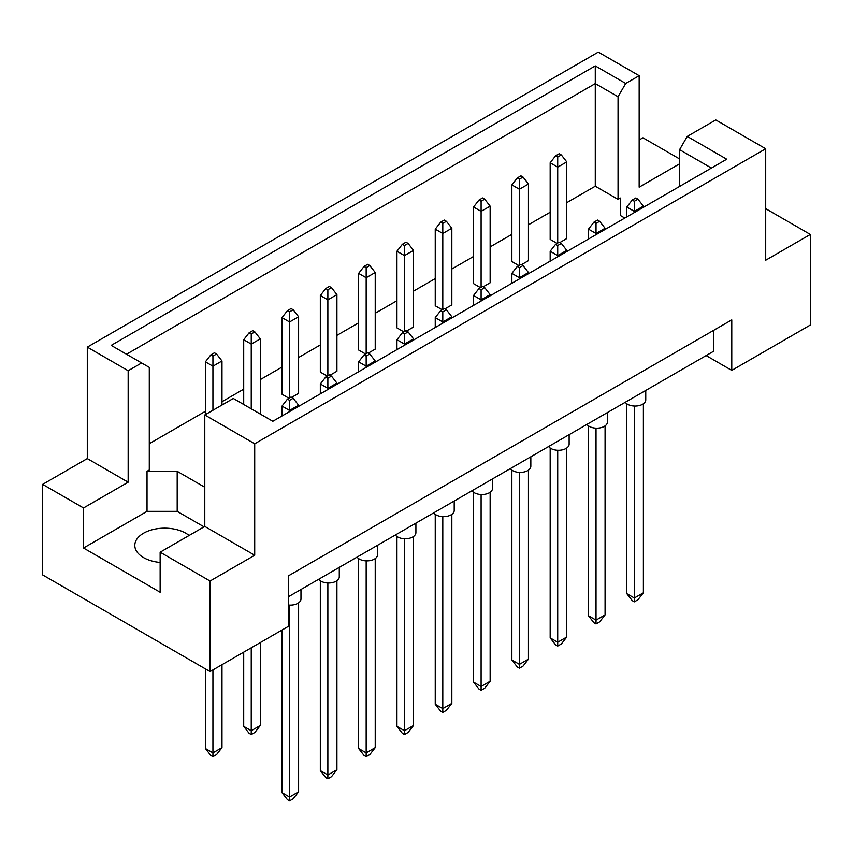 <?xml version="1.0" encoding="UTF-8"?>
<svg xmlns="http://www.w3.org/2000/svg" width="853" height="853" viewBox="0 0 853 853"><rect width="100%" height="100%" fill="white"/><g stroke="black" fill="none" stroke-linecap="round" stroke-linejoin="round"><path stroke-width="1.28" d="M160.14 562.447A29.866 17.241 180 0 1 143.549 557.595A29.866 17.241 180 0 1 134.806 545.408A29.866 17.241 180 0 1 153.241 529.478A29.866 17.241 180 0 1 185.783 533.21A29.866 17.241 180 0 1 189.089 535.481M679.585 186.434L679.585 149.68L687.251 136.416L715.784 119.942L765.706 148.763L765.706 260.218L810.35 234.447L765.706 208.676M521.524 264.665L528.455 260.655L528.455 184.024L519.413 189.249L519.413 179.151L523.028 177.061L520.916 175.846L517.302 177.936L519.413 179.151M519.413 265.187L519.413 189.249L511.864 184.898L511.864 261.53L518.805 265.539M559.835 242.551L566.765 238.541L566.765 161.91L557.713 167.135L557.713 157.037L561.338 154.947L559.227 153.721L555.602 155.811L557.713 157.037M557.713 243.062L557.713 167.135L550.174 162.784L550.174 239.416L557.116 243.414M566.765 202.662L595.277 186.21L618.052 199.357L620.312 198.045L620.312 215.468L624.801 218.059M149.286 443.699L205.392 411.306M221.983 401.72L243.702 389.181M260.293 379.606L282.012 367.067M298.603 357.492L320.323 344.953M336.914 335.368L358.633 322.829M375.224 313.254L396.944 300.714M413.524 291.14L435.243 278.6M451.834 269.015L473.554 256.476M490.144 246.901L511.864 234.362M528.455 224.787L550.174 212.248M204.784 487.234L177.189 471.304L147.025 471.304L149.286 469.992L149.286 367.376L111.189 345.38L595.277 65.894L625.707 83.466L639.164 75.704L598.294 52.108L87.294 347.128L128.163 370.724L141.619 362.951M484.717 199.175L482.606 197.96L478.991 200.05L481.103 201.265L484.717 199.175L490.144 206.149L481.103 211.373L473.554 207.012L473.554 283.644L480.495 287.653M483.214 286.779L490.144 282.78L490.144 206.149M446.407 221.3L444.296 220.074L440.681 222.164L442.792 223.39L446.407 221.3L451.834 228.263L442.792 233.487L435.243 229.137L435.243 305.769L442.185 309.767M444.903 308.903L451.834 304.894L451.834 228.263M408.097 243.414L405.985 242.199L402.371 244.289L404.482 245.504L408.097 243.414L413.524 250.377L404.482 255.601L396.944 251.251L396.944 327.883L403.874 331.892M406.593 331.017L413.524 327.008L413.524 250.377M369.786 265.528L367.675 264.313L364.06 266.403L366.172 267.618L369.786 265.528L375.224 272.502L366.172 277.726L358.633 273.376L358.633 349.997L365.564 354.006M368.283 353.131L375.224 349.133L375.224 272.502M331.476 287.653L329.365 286.437L325.75 288.527L327.861 289.743L331.476 287.653L336.914 294.616L327.861 299.84L320.323 295.49L320.323 372.121L327.253 376.12M329.972 375.256L336.914 371.247L336.914 294.616M293.165 309.767L291.054 308.551L287.44 310.641L289.551 311.857L293.165 309.767L298.603 316.74L289.551 321.965L282.012 317.604L282.012 394.235L288.943 398.244M291.662 397.37L298.603 393.361L298.603 316.74M42.65 484.365L83.519 507.961L128.163 482.19L87.294 458.583L42.65 484.365L42.65 574.922L210.062 671.578L288.645 626.209L288.645 575.711L731.767 319.875L731.767 370.383L810.35 325.014L810.35 234.447M679.585 163.829L639.164 187.17L639.164 75.704M679.585 158.946L642.938 137.791L639.164 139.967M687.251 136.416L726.735 159.212L272.811 421.286L233.327 398.479L204.784 414.963L254.706 443.784L765.706 148.763M204.038 526.855L177.189 511.352L147.025 511.352L83.519 548.021L160.14 592.249L160.14 552.2L210.062 581.021L254.706 555.239L204.784 526.418L204.784 414.963M254.706 555.239L254.706 443.784M128.163 482.19L128.163 370.724M87.294 458.583L87.294 347.128M83.519 548.021L83.519 507.961M210.062 581.021L210.062 671.578M706.135 355.573L731.767 370.383M160.14 552.2L204.784 526.418M713.673 330.324L713.673 351.223L288.645 596.61M595.277 186.21L595.277 83.594L126.511 354.23M618.052 199.357L618.052 96.741L595.277 83.594L595.277 65.894M625.707 83.466L618.052 96.741M620.312 215.468L620.312 198.045M711.413 168.062L679.585 149.68M147.025 511.352L147.025 471.304M177.189 511.352L177.189 471.304M645.753 390.429L645.753 399.897A10.662 6.152 180 0 1 639.174 405.591A10.662 6.152 180 0 1 627.552 404.247A10.662 6.152 180 0 1 625.249 402.275M634.333 406.039L634.333 598.006L643.386 592.782L643.386 403.768M626.795 403.768L626.795 593.645L634.333 598.006L634.333 601.834L632.222 600.619L626.795 593.645M643.386 592.782L637.959 599.744L634.333 601.834M637.959 199.175L635.848 197.96L632.222 200.05L634.333 201.265L637.959 199.175L643.386 206.149L634.333 211.373L634.333 201.265M634.333 212.557L634.333 211.373L626.795 207.012L632.222 200.05M643.386 207.332L643.386 206.149M626.795 207.012L626.795 216.907M550.174 162.784L555.602 155.811M561.338 154.947L566.765 161.91M607.443 412.553L607.443 422.011A10.662 6.152 180 0 1 600.864 427.705A10.662 6.152 180 0 1 589.242 426.372A10.662 6.152 180 0 1 586.939 424.389M596.023 428.153L596.023 620.12L605.076 614.896L605.076 425.882M588.485 425.882L588.485 615.77L596.023 620.12L596.023 623.948L593.912 622.733L588.485 615.77M605.076 614.896L599.648 621.858L596.023 623.948M599.648 221.3L597.537 220.074L593.912 222.164L596.023 223.39L599.648 221.3L605.076 228.263L596.023 233.487L596.023 223.39M596.023 234.671L596.023 233.487L588.485 229.137L593.912 222.164M605.076 229.446L605.076 228.263M588.485 229.137L588.485 239.021M511.864 184.898L517.302 177.936M523.028 177.061L528.455 184.024M569.132 434.667L569.132 444.136A10.662 6.152 180 0 1 562.553 449.819A10.662 6.152 180 0 1 550.931 448.486A10.662 6.152 180 0 1 548.628 446.503M557.713 450.277L557.713 642.234L566.765 637.01L566.765 448.006M550.174 448.006L550.174 637.884L557.713 642.234L557.713 646.073L555.602 644.847L550.174 637.884M566.765 637.01L561.338 643.983L557.713 646.073M561.338 243.414L559.227 242.199L555.602 244.289L557.713 245.504L561.338 243.414L566.765 250.377L557.713 255.601L557.713 245.504M557.713 256.796L557.713 255.601L550.174 251.251L555.602 244.289M566.765 251.571L566.765 250.377M550.174 251.251L550.174 261.146M492.522 478.906L492.522 488.374A10.662 6.152 180 0 1 485.933 494.058A10.662 6.152 180 0 1 474.311 492.725A10.662 6.152 180 0 1 472.008 490.742M481.103 494.516L481.103 686.473L490.144 681.248L490.144 492.234M473.554 492.234L473.554 682.123L481.103 686.473L481.103 690.301L478.991 689.085L473.554 682.123M490.144 681.248L484.717 688.211L481.103 690.301M484.717 287.653L482.606 286.437L478.991 288.527L481.103 289.743L484.717 287.653L490.144 294.616L481.103 299.84L481.103 289.743M481.103 301.024L481.103 299.84L473.554 295.49L478.991 288.527M490.144 295.799L490.144 294.616M473.554 295.49L473.554 305.385M415.901 523.134L415.901 532.603A10.662 6.152 180 0 1 409.312 538.296A10.662 6.152 180 0 1 397.69 536.963A10.662 6.152 180 0 1 395.397 534.98M404.482 538.744L404.482 730.712L413.524 725.487L413.524 536.473M396.944 536.473L396.944 726.361L404.482 730.712L404.482 734.54L402.371 733.324L396.944 726.361M413.524 725.487L408.097 732.45L404.482 734.54M408.097 331.892L405.985 330.665L402.371 332.755L404.482 333.981L408.097 331.892L413.524 338.854L404.482 344.079L404.482 333.981M404.482 345.262L404.482 344.079L396.944 339.729L402.371 332.755M413.524 340.038L413.524 338.854M396.944 339.729L396.944 349.613M339.281 567.373L339.281 576.841A10.662 6.152 180 0 1 332.691 582.524A10.662 6.152 180 0 1 321.069 581.192A10.662 6.152 180 0 1 318.777 579.208M327.861 582.983L327.861 774.95L336.914 769.726L336.914 580.712M320.323 580.712L320.323 770.59L327.861 774.95L327.861 778.778L325.75 777.563L320.323 770.59M336.914 769.726L331.476 776.688L327.861 778.778M331.476 376.12L329.365 374.904L325.75 376.994L327.861 378.21L331.476 376.12L336.914 383.093L327.861 388.318L327.861 378.21M327.861 389.501L327.861 388.318L320.323 383.957L325.75 376.994M336.914 384.276L336.914 383.093M320.323 383.957L320.323 393.851M481.103 287.301L481.103 201.265M473.554 207.012L478.991 200.05M404.482 331.54L404.482 245.504M396.944 251.251L402.371 244.289M327.861 375.778L327.861 289.743M320.323 295.49L325.75 288.527M251.24 647.811L251.24 730.712L260.293 725.487L260.293 642.586M243.702 652.161L243.702 726.361L251.24 730.712L251.24 734.54L249.129 733.324L243.702 726.361M260.293 725.487L254.866 732.45L251.24 734.54M254.866 331.892L252.755 330.665L249.129 332.755L251.24 333.981L254.866 331.892L260.293 338.854L251.24 344.079L251.24 333.981M251.24 408.832L251.24 344.079L243.702 339.729L249.129 332.755M260.293 414.057L260.293 338.854M243.702 339.729L243.702 404.471M530.833 456.781L530.833 466.25A10.662 6.152 180 0 1 524.243 471.944A10.662 6.152 180 0 1 512.621 470.6A10.662 6.152 180 0 1 510.318 468.628M519.413 472.391L519.413 664.359L528.455 659.134L528.455 470.12M511.864 470.12L511.864 659.998L519.413 664.359L519.413 668.187L517.302 666.971L511.864 659.998M528.455 659.134L523.028 666.097L519.413 668.187M523.028 265.528L520.916 264.313L517.302 266.403L519.413 267.618L523.028 265.528L528.455 272.502L519.413 277.726L519.413 267.618M519.413 278.91L519.413 277.726L511.864 273.376L517.302 266.403M528.455 273.685L528.455 272.502M511.864 273.376L511.864 283.26M454.212 501.02L454.212 510.489A10.662 6.152 180 0 1 447.622 516.172A10.662 6.152 180 0 1 436 514.839A10.662 6.152 180 0 1 433.697 512.856M442.792 516.63L442.792 708.598L451.834 703.373L451.834 514.359M435.243 514.359L435.243 704.237L442.792 708.598L442.792 712.426L440.681 711.21L435.243 704.237M451.834 703.373L446.407 710.336L442.792 712.426M446.407 309.767L444.296 308.551L440.681 310.641L442.792 311.857L446.407 309.767L451.834 316.74L442.792 321.965L442.792 311.857M442.792 323.148L442.792 321.965L435.243 317.604L440.681 310.641M451.834 317.924L451.834 316.74M435.243 317.604L435.243 327.499M377.591 545.259L377.591 554.727A10.662 6.152 180 0 1 371.002 560.41A10.662 6.152 180 0 1 359.38 559.078A10.662 6.152 180 0 1 357.087 557.094M366.172 560.869L366.172 752.826L375.224 747.601L375.224 558.598M358.633 558.598L358.633 748.476L366.172 752.826L366.172 756.664L364.06 755.438L358.633 748.476M375.224 747.601L369.786 754.574L366.172 756.664M369.786 354.006L367.675 352.79L364.06 354.88L366.172 356.096L369.786 354.006L375.224 360.968L366.172 366.193L366.172 356.096M366.172 367.376L366.172 366.193L358.633 361.843L364.06 354.88M375.224 362.152L375.224 360.968M358.633 361.843L358.633 371.737M300.97 589.487L300.97 598.955A10.662 6.152 180 0 1 288.645 605.044M289.551 605.097L289.551 797.065L298.603 791.84L298.603 602.826M282.012 630.047L282.012 792.714L289.551 797.065L289.551 800.892L287.44 799.677L282.012 792.714M298.603 791.84L293.165 798.803L289.551 800.892M293.165 398.244L291.054 397.018L287.44 399.108L289.551 400.334L293.165 398.244L298.603 405.207L289.551 410.432L289.551 400.334M289.551 411.615L289.551 410.432L282.012 406.081L287.44 399.108M298.603 406.391L298.603 405.207M282.012 406.081L282.012 415.965M442.792 309.426L442.792 223.39M435.243 229.137L440.681 222.164M366.172 353.654L366.172 267.618M358.633 273.376L364.06 266.403M289.551 397.893L289.551 311.857M282.012 317.604L287.44 310.641M212.93 669.925L212.93 752.826L221.983 747.601L221.983 664.7M205.392 668.88L205.392 748.476L212.93 752.826L212.93 756.664L210.819 755.438L205.392 748.476M221.983 747.601L216.555 754.574L212.93 756.664M216.555 354.006L214.444 352.79L210.819 354.88L212.93 356.096L216.555 354.006L221.983 360.968L212.93 366.193L212.93 356.096M212.93 410.261L212.93 366.193L205.392 361.843L210.819 354.88M221.983 405.036L221.983 360.968M205.392 361.843L205.392 414.611"/></g></svg>
